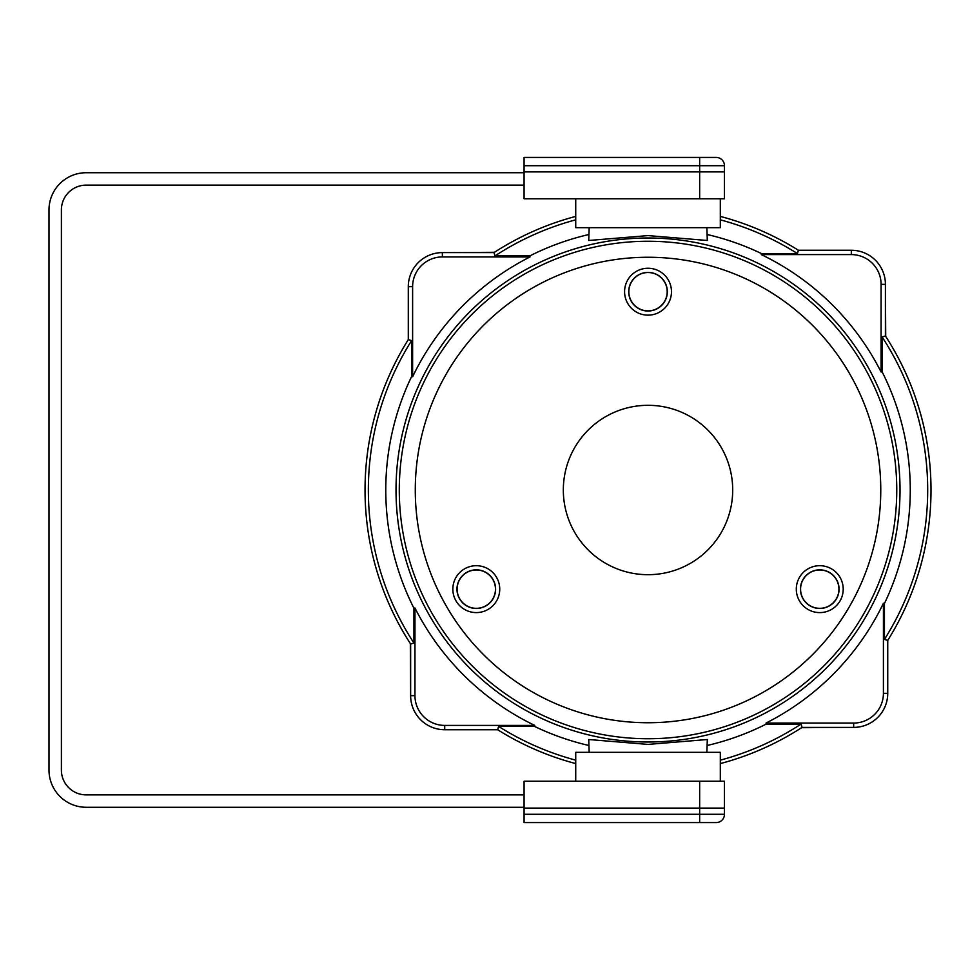 <?xml version="1.0" encoding="UTF-8"?>
<svg xmlns="http://www.w3.org/2000/svg" width="980" height="980" viewBox="0 0 980 980"><rect width="100%" height="100%" fill="white"/><g stroke="black" fill="none" stroke-linecap="round" stroke-linejoin="round"><path stroke-width="1.47" d="M408.293 286.883A34.08 34.08 0 0 1 442.176 252.607L494.447 252.313A282.987 282.987 0 0 1 575.726 216.409A282.987 282.987 0 0 0 493.994 252.607L494.974 255.927L529.776 255.927L530.021 256.932L442.372 256.932A29.755 29.755 0 0 0 412.617 286.687L412.617 376.737L411.612 376.504L411.612 340.587A279.668 279.668 0 0 0 413.94 643.039L413.94 608.237L414.957 608.004L414.957 695.653A29.755 29.755 0 0 0 444.712 725.408L534.749 725.408A261.231 261.231 0 0 1 414.957 608.004M411.612 376.504A262.248 262.248 0 0 0 413.94 608.237M411.612 340.587L408.293 339.631A282.987 282.987 0 0 0 410.632 644.032L413.94 643.039M493.994 252.607L442.372 252.607A34.08 34.08 0 0 0 408.293 286.687L408.293 339.631A282.987 282.987 0 0 0 410.326 643.566L410.632 695.837A34.08 34.08 0 0 0 444.908 729.733M412.617 376.737A261.231 261.231 0 0 1 530.021 256.932M887.745 693.117A34.08 34.08 0 0 1 853.862 727.393L801.591 727.687A282.987 282.987 0 0 1 720.312 763.592A282.987 282.987 0 0 0 802.057 727.393L801.064 724.073L766.262 724.073L766.017 723.069L853.666 723.069A29.755 29.755 0 0 0 883.421 693.313L883.421 603.264L884.438 603.496L884.438 639.413L887.745 640.369A282.987 282.987 0 0 0 885.418 335.969L882.098 336.961L882.098 371.763L881.081 371.996L881.081 284.347A29.755 29.755 0 0 0 851.326 254.592L761.289 254.592L761.521 253.587L797.426 253.587A279.668 279.668 0 0 0 720.312 219.839M575.726 219.839A279.668 279.668 0 0 0 494.974 255.927M761.521 253.587A262.248 262.248 0 0 0 707.107 234.502M588.931 234.502A262.248 262.248 0 0 0 529.776 255.927M885.418 335.969L885.418 284.347A34.08 34.08 0 0 0 851.326 250.268L798.394 250.268A282.987 282.987 0 0 0 720.312 216.409A282.987 282.987 0 0 1 798.394 250.268L797.426 253.587M761.289 254.592A261.231 261.231 0 0 1 881.081 371.996M884.438 639.413A279.668 279.668 0 0 0 882.098 336.961M884.438 603.496A262.248 262.248 0 0 0 882.098 371.763M802.057 727.393L853.666 727.393A34.08 34.08 0 0 0 887.745 693.313L887.745 640.369A282.987 282.987 0 0 0 885.712 336.434L885.418 284.163A34.08 34.08 0 0 0 851.142 250.268M883.421 603.264A261.231 261.231 0 0 1 766.017 723.069M534.749 725.408L534.529 726.413A262.248 262.248 0 0 0 588.931 745.498M707.107 745.498A262.248 262.248 0 0 0 766.262 724.073M589.176 227.666L588.723 240.48L648.025 235.592L707.315 240.48L706.862 227.666M706.862 752.334L707.315 739.52L648.037 744.408L588.723 739.52L589.176 752.334M534.529 726.413L498.612 726.413A279.668 279.668 0 0 0 575.726 760.162M720.312 760.162A279.668 279.668 0 0 0 801.064 724.073M410.632 644.032L410.632 695.653A34.08 34.08 0 0 0 444.712 729.733L497.656 729.733A282.987 282.987 0 0 0 575.726 763.592A282.987 282.987 0 0 1 497.656 729.733L498.612 726.413M524.08 172.725L86.179 172.725A37.179 37.179 0 0 0 49 209.904L49 770.096A37.179 37.179 0 0 0 86.179 807.275L524.08 807.275M524.08 794.878L86.179 794.878A24.782 24.782 0 0 1 61.397 770.096L61.397 209.904A24.782 24.782 0 0 1 86.179 185.122L524.08 185.122M524.08 165.706L524.08 157.437L699.659 157.437L699.659 171.904L524.08 171.904L724.453 171.904L724.453 165.706L524.08 165.706L524.08 198.756L724.453 198.756L724.453 171.904L724.453 198.756M720.312 198.756L720.312 227.666L575.726 227.666L575.726 198.756M699.659 157.437L716.184 157.437L699.659 157.437M699.659 198.756L699.659 171.904L724.453 171.904L724.453 165.706A8.257 8.257 0 0 0 716.184 157.437A8.257 8.257 0 0 1 724.453 165.706M699.659 781.244L524.08 781.244L524.08 808.096L699.659 808.096L524.08 808.096L524.08 814.294L699.659 814.294L699.659 781.244L724.453 781.244L724.453 808.096L699.659 808.096L724.453 808.096L724.453 781.244M575.726 781.244L575.726 752.334L720.312 752.334L720.312 781.244M699.659 822.563L699.659 814.294L724.453 814.294A8.257 8.257 0 0 1 716.184 822.563L524.08 822.563L524.08 814.294M685.204 822.563L610.834 822.563M724.453 814.294L724.453 808.096L724.453 814.294M396.018 490A252.007 252.007 0 0 1 774.016 271.754A252.007 252.007 0 0 1 774.016 708.246A252.007 252.007 0 0 1 396.018 490M399.289 490A248.736 248.736 0 0 0 772.387 705.416A248.736 248.736 0 0 0 772.387 274.584A248.736 248.736 0 0 0 399.289 490M563.329 490A84.684 84.684 0 0 1 690.361 416.659A84.684 84.684 0 0 1 690.361 563.341A84.684 84.684 0 0 1 563.329 490M495.464 589.152A19.171 19.171 0 0 0 476.292 569.98A19.171 19.171 0 0 0 457.121 589.152A19.171 19.171 0 0 0 476.292 608.323A19.171 19.171 0 0 0 495.464 589.152M838.929 589.152A19.171 19.171 0 0 0 819.745 569.98A19.171 19.171 0 0 0 800.574 589.152A19.171 19.171 0 0 0 819.745 608.323A19.171 19.171 0 0 0 838.929 589.152M628.854 291.709A19.171 19.171 0 0 0 657.605 308.308A19.171 19.171 0 0 0 657.605 275.098A19.171 19.171 0 0 0 628.854 291.709M442.372 256.932L442.372 252.607M412.617 286.687L408.293 286.687M881.081 284.347L885.418 284.347M851.326 254.592L851.326 250.268M853.666 723.069L853.666 727.393M883.421 693.313L887.745 693.313M414.957 695.653L410.632 695.653M444.712 725.408L444.712 729.733M495.611 589.152A19.318 19.318 0 0 0 466.627 572.418A19.318 19.318 0 0 0 466.627 605.873A19.318 19.318 0 0 0 495.611 589.152M499.739 589.152A23.447 23.447 0 0 1 464.569 609.45A23.447 23.447 0 0 1 464.569 568.841A23.447 23.447 0 0 1 499.739 589.152M839.064 589.152A19.318 19.318 0 0 0 810.092 572.418A19.318 19.318 0 0 0 810.092 605.873A19.318 19.318 0 0 0 839.064 589.152M843.204 589.152A23.447 23.447 0 0 1 808.022 609.45A23.447 23.447 0 0 1 808.022 568.841A23.447 23.447 0 0 1 843.204 589.152M667.343 291.709A19.318 19.318 0 0 0 648.025 272.391A19.318 19.318 0 0 0 628.707 291.709A19.318 19.318 0 0 0 648.025 311.028A19.318 19.318 0 0 0 667.343 291.709M671.471 291.709A23.447 23.447 0 0 1 636.302 312.007A23.447 23.447 0 0 1 636.302 271.399A23.447 23.447 0 0 1 671.471 291.709M415.287 490A232.738 232.738 0 0 1 764.388 288.439A232.738 232.738 0 0 1 764.388 691.562A232.738 232.738 0 0 1 415.287 490"/></g></svg>
